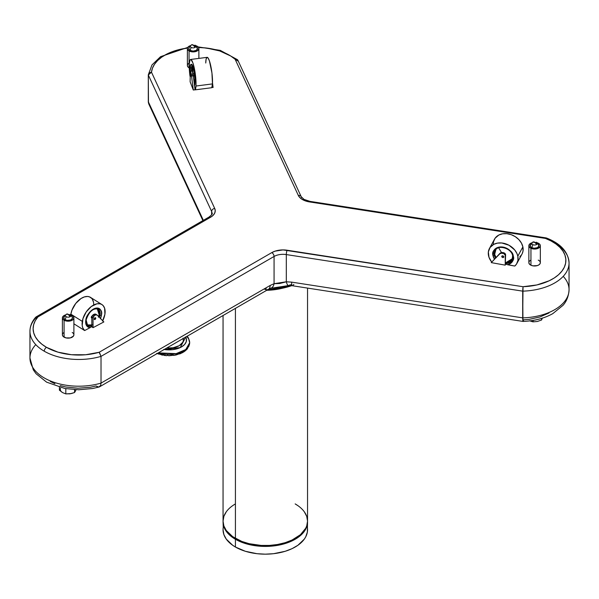 <?xml version="1.0" encoding="UTF-8"?>
<svg xmlns="http://www.w3.org/2000/svg" width="599" height="599" viewBox="0 0 599 599"><rect width="100%" height="100%" fill="white"/><g stroke="black" fill="none" stroke-linecap="round" stroke-linejoin="round"><path stroke-width="0.9" d="M91.362 317.036L91.827 317.328M193.275 75.706L194.615 75.534M185.757 337.042L180.224 347.6L164.163 349.509A17.91 10.131 -179 0 0 181.519 346.918A17.91 10.131 -179 0 0 185.757 337.042M158.952 352.519A3.212 1.183 106.8 0 0 158.93 352.916A3.212 1.183 106.8 0 1 158.952 352.519A3.212 1.183 106.8 0 0 158.93 352.916L176.143 353.635L185.757 349.539L189.673 342.77L188.445 338.008L187.21 336.204M159.012 353.747L157.185 353.38L158.997 353.724A3.212 1.183 106.8 0 1 158.93 352.916A21.122 11.943 1 0 0 189.673 342.77L187.442 348.693M157.342 353.447L164.148 354.825L163.864 355.297L164.276 355.424L165.421 355.155L164.276 355.424M167.413 355.17L166.956 355.671L167.331 355.11L168.911 355.739M168.656 355.724L167.331 355.11L166.956 355.671L167.331 355.11L168.656 355.724L173.268 354.893L173.208 355.364L174.047 355.357L178.577 353.807L179.535 353.957L182.478 352.302L181.924 352.931M173.635 355.394L174.032 355.364M176.241 354.945L177.948 353.987L181.003 353.395L182.478 352.302L182.246 352.804M182.336 352.257L184.896 351.074M184.866 350.205L186.214 349.838L187.48 348.648M187.285 348.88L187.562 348.468M279.448 288.778A42.05 24.274 0 0 1 266.937 290.171A42.05 24.274 0 0 0 279.448 288.778L266.735 290.178M235.804 538.613L235.422 539.272A42.244 24.387 0 0 0 281.807 544.469A42.244 24.387 0 0 0 307.534 521.587A42.244 24.387 0 0 1 307.542 522.021L307.332 532.167L305.722 536.854L304.322 539.107L297.95 545.247L292.095 548.632L285.206 551.29L273.533 553.701L265.297 554.165L257.053 553.701L245.38 551.29L235.422 547.022A42.244 24.387 0 0 0 281.463 552.308A42.244 24.387 0 0 0 307.542 529.778L307.332 527.39M307.542 522.021A42.244 24.387 0 0 1 281.463 544.558A42.244 24.387 0 0 1 235.422 539.272L235.422 547.022L232.644 545.247L226.265 539.107L223.861 534.533L223.053 529.778A42.244 24.387 0 0 0 235.422 547.022A42.244 24.387 0 0 0 284.525 551.492A42.244 24.387 0 0 0 307.002 525.9M226.265 511.823L223.861 516.398L223.053 521.152A42.244 24.387 0 0 0 235.422 538.396L235.422 308.365L235.422 538.396A42.244 24.387 0 0 0 281.463 543.69A42.244 24.387 0 0 0 307.542 521.152L306.725 516.398L304.322 511.823M282.249 288.254A42.244 24.387 180 0 1 266.735 290.29L273.533 289.834L282.249 288.254A42.244 24.387 180 0 1 266.735 290.29M72.18 316.923L72.434 318.376L70.577 319.978L67.298 320.36L65.059 319.671A4.365 2.523 0 0 1 64.16 316.856L65.643 314.947A2.74 1.587 0 0 1 66.212 314.475A3.167 1.827 60 0 1 66.564 314.138L68.151 314.295L70.09 316.714A2.74 1.587 180 0 0 70.09 314.475A2.74 1.587 180 0 1 70.652 314.947A2.74 1.587 180 0 1 70.09 316.714A2.74 1.587 180 0 1 66.212 316.714L65.059 319.671A4.365 2.523 0 0 0 70.622 319.963A4.365 2.523 0 0 0 72.135 316.856L70.652 314.947L70.09 316.714A2.74 1.587 180 0 1 66.212 316.714L65.059 319.671L63.868 318.376L64.115 316.923M70.345 314.819L72.209 315.538A5.743 3.317 180 0 1 72.209 320.233A5.743 3.317 180 0 1 64.086 320.233A5.743 3.317 180 0 1 62.401 317.882L63.374 319.731L64.954 320.645L67.028 321.139L70.345 320.952L72.928 319.731L73.782 318.533L73.46 316.616L72.209 315.538A5.743 3.317 180 0 0 70.607 314.887A5.743 3.317 180 0 1 72.209 315.538A5.743 3.317 180 0 1 73.894 317.882A5.743 3.317 180 0 1 70.345 320.952A5.743 3.317 180 0 1 64.086 320.233L64.086 337.17A5.743 3.317 0 0 0 70.345 337.896A5.743 3.317 0 0 0 73.894 334.826L73.46 336.099L70.345 337.896L65.95 337.896L62.843 336.099L62.401 334.826L62.401 317.882A5.743 3.317 180 0 1 65.688 314.887A5.743 3.317 180 0 0 64.086 320.233L64.086 337.17A5.743 3.317 180 0 1 62.401 334.826M190.632 45.644L191.56 44.835A3.167 1.827 60.1 0 1 193.133 44.992A3.167 1.827 60.1 0 1 195.072 47.411A2.74 1.587 180 0 1 191.186 47.403A2.74 1.587 0 0 1 190.632 45.644A2.74 1.587 0 0 0 191.186 47.403L190.04 50.361A4.365 2.523 0 0 0 196.21 50.368A4.365 2.523 0 0 0 196.232 46.804L197.498 48.586L196.21 50.368L193.125 51.102L190.04 50.361A4.365 2.523 0 0 1 189.149 47.553L190.632 45.644A2.74 1.587 0 0 1 191.201 45.165A3.167 1.827 60.1 0 1 191.56 44.835L193.133 44.992L195.072 47.411A2.74 1.587 180 0 0 195.079 45.172A2.74 1.587 180 0 1 195.641 45.644A2.74 1.587 180 0 1 195.072 47.411A2.74 1.587 180 0 1 191.186 47.403L190.04 50.361A4.365 2.523 0 0 0 195.603 50.66A4.365 2.523 0 0 0 197.123 47.553L195.641 45.644L195.072 47.411A2.74 1.587 180 0 1 191.186 47.403L190.04 50.361L188.85 49.066L189.104 47.613M190.954 45.517L188.363 46.729L187.502 47.927L187.494 49.223L189.059 50.922L192.002 51.836L195.319 51.649L197.902 50.436L198.883 48.594L198.449 47.321L197.206 46.243A5.743 3.317 180 0 0 195.596 45.584A5.743 3.317 180 0 1 197.206 46.243A5.743 3.317 180 0 1 198.883 48.579A5.743 3.317 180 0 1 195.326 51.649A5.743 3.317 180 0 1 189.059 50.922L189.059 67.867A5.743 3.317 0 0 0 189.262 67.972L187.824 66.788L187.39 65.516L187.39 48.579A5.743 3.317 180 0 1 190.677 45.584A5.743 3.317 180 0 0 189.059 50.922L189.059 67.867A5.743 3.317 180 0 1 187.39 65.523M537.984 244.13L538.943 245.979L537.363 247.679L534.166 248.233L531.822 247.672A4.365 2.523 0 0 1 530.617 244.699L532.781 242.131A3.167 1.999 55 0 1 534.6 242.138A3.167 1.999 55 0 0 532.481 242.423A2.74 1.587 0 0 0 532.099 242.782A2.74 1.587 0 0 1 532.481 242.423A3.167 1.999 55 0 1 532.781 242.131L534.6 242.138L536.719 244.437A2.74 1.587 180 0 0 536.345 242.213A2.74 1.587 180 0 1 537.108 242.782A2.74 1.587 180 0 1 536.719 244.437A2.74 1.587 180 0 1 532.855 244.654L531.822 247.672A4.365 2.523 0 0 0 537.251 247.731A4.365 2.523 0 0 0 538.583 244.699L537.108 242.782L536.719 244.437A2.74 1.587 180 0 1 532.855 244.654L531.822 247.672L530.744 246.908L530.257 245.478L531.837 243.778M540.32 262.347L540.096 263.635L539.033 264.78L537.303 265.597L532.923 265.844L530.946 265.23A5.743 3.317 0 0 0 537.056 265.671A5.743 3.317 0 0 0 540.343 262.669L540.343 245.725A5.743 3.317 180 0 1 537.056 248.727A5.743 3.317 180 0 1 530.946 248.286L530.946 265.23L529.531 264.226L528.857 262.617M537.063 242.73A5.743 3.317 180 0 1 538.254 243.164A5.743 3.317 180 0 1 539.033 247.836A5.743 3.317 180 0 1 530.946 248.286A5.743 3.317 180 0 1 528.857 245.725A5.743 3.317 180 0 1 532.144 242.73L529.538 244.16L528.88 246.047L530.152 247.829L534.031 249.027L537.303 248.652L540.096 246.698L540.32 245.41L539.677 244.167L537.063 242.73A5.743 3.317 180 0 1 538.254 243.164A5.743 3.317 180 0 1 540.343 245.725M192.369 65.134L191.972 65.051C191.238 61.884 195.424 72.749 194.915 82.422A1.011 0.726 3.4 0 1 194.96 82.25A1.011 0.726 3.4 0 0 194.937 82.61C195.281 79.495 194.66 74.448 193.073 67.455C191.321 63.382 190.4 63.337 190.325 67.32A1.011 0.726 3.4 0 0 191.53 67.912L192.137 65.261A9.786 1.737 82.7 0 0 191.53 67.912L192.638 67.897L192.751 72.629A9.621 1.707 -97.3 0 1 192.638 67.897L192.766 72.756M194.825 83.411L193.911 80.768A9.786 1.737 82.7 0 0 194.825 83.411A9.786 1.737 82.7 0 1 193.911 80.768M190.392 71.835L190.325 67.32A1.011 0.726 3.4 0 0 191.53 67.912L191.53 71.004A9.786 1.737 82.7 0 1 191.53 67.912L192.436 67.799A9.786 1.737 82.7 0 0 192.489 71.715L192.841 66.249M194.877 82.991A9.621 1.707 -97.3 0 1 193.679 78.948L194.907 83.066L193.544 78.274M195.97 86.031A15.626 2.778 82.7 0 1 195.281 89.835L211.769 87.709A15.626 2.778 -97.3 0 0 212.465 83.905L195.97 86.031L195.88 79.6L194.772 70.6L192.945 63.067L191.006 59.548L189.988 60.087L189.291 63.906L189.988 76.11A15.626 2.778 82.7 0 1 189.291 63.906A15.626 2.778 82.7 0 1 193.275 64.1A15.626 2.778 82.7 0 1 195.97 86.031A15.626 2.778 82.7 0 1 195.281 89.835L195.97 86.031L212.465 83.905L211.769 87.709L195.281 89.835L211.769 87.709A15.626 2.778 -97.3 0 0 212.465 83.905A15.626 2.778 -97.3 0 0 210.945 66.811A15.626 2.778 -97.3 0 0 207.127 57.339L190.639 59.466A15.626 2.778 82.7 0 1 194.458 68.937A15.626 2.778 82.7 0 1 195.97 86.031L212.465 83.905L211.941 72.981L209.433 60.948L208.115 58.051L206.947 57.399L206.116 59.106L205.734 63.022M190.108 76.432L189.988 76.11A15.626 2.778 82.7 0 1 189.291 63.906A15.626 2.778 82.7 0 1 190.639 59.466M491.712 261.868L491.562 261.845A15.626 12.175 28.6 0 1 488.537 255.698A15.626 12.175 28.6 0 1 489.45 248.473A15.626 12.175 28.6 0 1 504.747 243.538A15.626 12.175 28.6 0 1 517.821 256.185A15.626 12.175 28.6 0 1 516.907 263.418A15.626 12.175 28.6 0 1 514.788 266.053L507.533 264.743L511.464 262.706L513.014 260.393L513.493 257.6L512.737 254.35L511.194 251.835L506.23 248.061L500.24 246.945L495.927 248.345L493.321 251.543L493.044 255.773A1.011 0.524 -12.2 0 0 494.302 255.234L495.44 258.012A9.801 7.637 28.6 0 1 494.302 255.234L494.871 250.704A9.801 7.637 28.6 0 1 504.463 247.604A9.801 7.637 28.6 0 1 512.662 255.541A1.011 0.524 -12.2 0 0 512.624 255.773A1.011 0.524 -12.2 0 0 513.306 256.11C512.961 251.857 508.933 248.787 501.228 246.923C494.272 248.548 491.547 251.498 493.044 255.773A1.011 0.524 -12.2 0 0 494.302 255.234L494.789 254.635L495.972 257.458A9.629 7.502 -151.4 0 1 494.789 254.635L496.137 257.72M501.543 252.598L498.623 247.769M512.22 259.816L505.586 263.051A9.801 7.637 28.6 0 0 512.22 259.816A9.801 7.637 28.6 0 1 505.586 263.051M495.44 258.012A9.801 7.637 28.6 0 1 494.302 255.234A9.801 7.637 28.6 0 1 501.715 247.207A9.801 7.637 28.6 0 1 512.662 255.541A1.011 0.524 -12.2 0 0 512.624 255.766A1.011 0.524 -12.2 0 0 513.306 256.11A10.812 8.423 -151.4 0 0 501.228 246.923A10.812 8.423 -151.4 0 0 493.044 255.773A1.011 0.524 -12.2 0 0 494.302 255.234L494.579 254.725A9.801 7.637 28.6 0 0 495.8 257.637L494.579 254.725L494.624 253.07L495.036 250.861L496.204 248.989M505.586 262.819L512.662 258.498A9.629 7.502 -151.4 0 1 505.586 262.819M495.8 257.637A9.801 7.637 28.6 0 1 494.579 254.725A9.801 7.637 -151.4 0 1 495.014 250.457A9.801 7.637 -151.4 0 0 494.579 254.725L494.302 255.234A9.801 7.637 28.6 0 1 494.871 250.704C497.552 244.302 511.509 248.008 512.624 255.766L512.093 260.071A9.801 7.637 28.6 0 1 505.586 263.567L512.37 259.562M516.907 263.418L521.969 254.111A15.626 12.175 -151.4 0 0 522.882 246.878L517.821 256.185A15.626 12.175 28.6 0 0 500.36 242.902A15.626 12.175 28.6 0 0 488.537 255.698A15.626 12.175 28.6 0 0 491.562 261.845L488.986 257.293L488.35 251.924L490.072 247.484L493.786 244.325L497.559 243.104L501.805 242.984L508.97 245.231L514.766 250.008L516.989 253.639L517.821 256.185L522.882 246.878A15.626 12.175 -151.4 0 0 509.809 234.231A15.626 12.175 -151.4 0 0 494.512 239.166L489.45 248.473M91.842 326.44L90.262 327.571L92.066 326.238L90.262 327.571L87.222 326.44L86.024 324.486L85.792 320.27A1.011 0.472 9 0 0 86.114 320.001C89.019 311.637 93.025 307.998 98.131 309.077L100.003 315.119A1.011 0.472 9 0 0 101.418 315.321C102.579 310.709 100.475 308.38 95.114 308.335C89.169 311.959 86.061 315.935 85.792 320.27A1.011 0.472 9 0 0 86.114 319.993M91.827 318.002A1.228 0.734 -57.8 0 1 91.295 317.178A1.228 0.734 -57.8 0 0 91.827 318.002L91.295 317.178A1.228 0.734 122.2 0 1 92.216 315.875A1.228 0.734 122.2 0 0 91.295 317.178L91.31 317.073M98.446 317.23L99.135 314.692A9.621 5.788 122.2 0 1 98.685 316.549L99.374 314.722L98.872 316.744A9.786 5.885 -57.8 0 0 99.374 314.722L100.003 315.119A9.786 5.885 -57.8 0 1 99.434 317.328L100.003 315.119A1.011 0.472 9 0 0 101.418 315.321L100.407 318.765M91.842 325.182L87.424 325.444A9.786 5.885 -57.8 0 0 91.842 325.182A9.786 5.885 -57.8 0 1 87.424 325.444M86.862 324.905L91.842 324.92A9.621 5.788 122.2 0 1 86.96 324.98M91.842 325.834A9.786 5.885 -57.8 0 1 87.709 325.646L91.842 325.834A9.786 5.885 -57.8 0 1 85.717 320.824L85.717 320.824M101.927 304.562L90.501 297.374A15.626 9.397 122.2 0 0 78.926 300.092A15.626 9.397 122.2 0 0 70.877 314.19L82.303 321.378A15.626 9.397 -57.8 0 1 90.359 307.28A15.626 9.397 -57.8 0 1 101.927 304.562A15.626 9.397 -57.8 0 1 104.915 314.213A15.626 9.397 -57.8 0 1 102.721 320.764A15.626 9.397 -57.8 0 0 104.915 314.213L104.6 308.186L103.14 305.587L101.695 304.427L99.943 303.783L96.881 303.828L91.295 306.523L86.249 311.884L82.947 318.638L82.198 325.564L82.804 327.93L84.639 330.551A15.626 9.397 -57.8 0 1 82.303 321.378A15.626 9.397 -57.8 0 1 95.788 304.112A15.626 9.397 -57.8 0 1 104.915 314.213L102.571 321.042M73.894 323.797L84.639 330.551L90.262 327.571L84.639 330.551L73.894 323.797L84.639 330.551A15.626 9.397 -57.8 0 1 82.303 321.378L70.877 314.19A15.626 9.397 122.2 0 0 70.772 314.932A15.626 9.397 122.2 0 1 70.877 314.19L70.704 315.651M29.95 331.404A48.833 28.19 0 0 0 44.251 351.209A3.167 1.827 -60 0 1 46.49 347.33A45.666 26.363 180 0 1 37.909 316.931L36.464 316.766L35.506 317.522L36.913 316.714L37.909 316.931L35.244 320.742L33.634 324.74L33.117 328.836L33.716 332.932L35.401 336.923L38.141 340.711L41.87 344.208L46.49 347.33L57.961 352.152L71.431 354.713L85.62 354.758L99.142 352.287L271.826 252.591L275.106 251.138L283.028 249.91L523.024 286.711L536.876 284.944L549.118 280.811L554.255 277.973L558.575 274.709L561.952 271.092L564.325 267.221L565.628 263.186L565.823 259.082L564.917 255.009L562.925 251.063L559.893 247.35L555.902 243.95L551.043 240.948L545.434 238.417L309.541 201.93L302.443 199.557A3.167 1.827 -60 0 1 304.022 199.407L301.215 196.712A3.167 2.501 155.1 0 0 298.339 195.461A15.844 9.142 0 0 0 302.443 199.557L299.927 197.67L298.339 195.461L235.137 59.271L230.757 56.029L219.668 50.922L206.408 48.025L198.554 47.478A45.666 26.363 0 0 1 235.137 59.271L237.197 59.488L238.065 61.098L235.137 59.271A45.666 26.363 0 0 0 198.554 47.478M301.2 196.674A3.167 2.501 155.1 0 0 298.339 195.461L235.137 59.271L236.253 59.174L237.84 60.162L237.197 59.488M148.822 104.069L148.297 101.718L203.353 220.342L148.297 101.718L148.462 103.058L148.297 74.987L211.634 211.462L211.634 214.734L211.634 211.462A12.676 7.315 180 0 1 212.068 213.356C212.885 213.491 211.866 214.734 209.006 217.078A3.167 1.827 60 0 1 210.593 217.235L35.311 318.436A48.833 28.19 0 0 0 29.95 331.277A48.833 28.19 0 0 0 44.251 351.209A3.167 1.827 -60 0 1 46.49 347.33A45.666 26.363 0 0 0 99.142 352.287L99.509 352.631L99.142 352.287L271.826 252.591A15.844 9.142 180 0 1 287.131 250.225L523.024 286.711A45.666 26.363 0 0 0 564.325 267.221A45.666 26.363 0 0 0 545.434 238.417L546.161 237.915M291.743 284.615L289.661 284.974A8.446 2.763 -91.4 0 1 288.681 285.528A8.446 2.763 -91.4 0 1 286.307 281.792L286.307 254.575L522.695 291.144L522.695 317.874L291.631 282.129L286.307 281.792L279.778 283.492L274.065 283.694L270.134 285.476A8.446 4.874 -120 0 1 268.382 289.339A8.446 4.874 -120 0 1 264.159 288.92L266.203 288.576M270.785 288.254A8.446 5.788 -108.3 0 0 274.065 283.694L270.134 285.476A8.446 4.874 -120 0 1 268.382 289.339L270.741 288.269L281.665 286.644M291.698 285.656L267.386 289.916L280.879 288.523L291.698 285.656A50.69 29.269 180 0 1 267.386 289.916M501.76 256.522L502.965 255.893L503.752 257.046L502.965 257.585L501.925 257.031L501.76 256.522L502.568 257.51L503.602 257.33L503.699 256.537L502.965 255.893L501.76 256.522A1.056 0.824 28.6 0 1 503.774 256.881A1.056 0.824 28.6 0 1 501.76 256.522M190.445 74.628L190.804 76.268L190.445 74.628M187.465 48.055A45.666 26.363 0 0 0 151.487 72.209L150.866 72.292L151.487 72.209A45.666 26.363 0 0 1 187.465 48.055L178.539 49.732L172.28 51.686L166.627 54.18L161.708 57.145L157.649 60.514L154.549 64.213L152.475 68.144L151.487 72.209L214.697 208.4L215.236 210.766L214.697 213.132L213.109 215.341L210.593 217.235L37.909 316.931A45.666 26.363 180 0 0 46.49 347.33A45.666 26.363 0 0 0 99.142 352.287L271.826 252.591A15.844 9.142 180 0 1 287.131 250.225L523.024 286.711L522.695 317.874A48.833 28.19 0 0 0 569.05 289.714L569.05 262.983A48.833 28.19 180 0 1 522.695 291.144L523.024 286.711A45.666 26.363 0 0 0 564.325 267.221A45.666 26.363 0 0 0 545.434 238.417L309.541 201.93A15.844 9.142 180 0 1 302.443 199.557A3.167 1.827 -60 0 1 304.022 199.407L310.027 201.384A3.167 0.666 -81.2 0 0 309.541 201.93A3.167 0.666 -81.2 0 1 310.027 201.384L546.213 237.923M195.281 89.835L194.945 88.959M193.178 74.957A4.223 0.749 -97.3 0 0 192.204 71.079L190.46 71.303A4.223 0.749 82.7 0 1 191.425 75.182L193.178 74.957L192.204 71.079A4.223 0.749 -97.3 0 1 193.178 74.957L191.425 75.182L193.297 90.022L195.049 89.798L193.178 74.957L195.049 89.798L193.178 74.957L191.425 75.182L193.297 90.022L195.049 89.798L193.297 90.022L190.115 81.764L190.317 71.169A10.804 1.917 82.7 0 1 190.325 67.32L190.804 64.685L191.717 64.475L193.724 70.001L194.967 80.101L194.301 85.5M493.636 241.419L495.133 238.177L498.855 235.018L502.621 233.797L506.874 233.677L511.239 234.681L515.35 236.71L518.846 239.593L521.437 243.082L522.882 246.878L517.821 256.185L517.955 260.348L516.533 264.047L514.788 266.053L507.533 264.743C512.654 262.384 514.578 259.509 513.306 256.11A1.011 0.524 -12.2 0 1 512.662 255.541M96.297 314.55L95.997 314.31A4.223 2.538 122.2 0 0 93.01 314.924L94.223 315.688L95.608 314.932L97.21 315.074L103.844 321.94L93.055 327.66L91.842 326.897L91.827 317.23L91.842 326.897L93.055 327.66L93.04 317.994L91.827 317.23L91.842 326.897L93.055 327.66L93.04 317.994L91.849 316.938L93.01 314.924L94.223 315.688A4.223 2.538 -57.8 0 1 97.21 315.074A4.223 2.538 -57.8 0 1 97.51 315.314L103.844 321.94L93.055 327.66L93.04 317.994L91.827 317.23A2.111 1.273 122.2 0 1 93.01 314.924L94.223 315.688L93.04 317.994A2.111 1.273 122.2 0 1 94.223 315.688A4.223 2.538 -57.8 0 1 97.51 315.314L103.844 321.94L93.055 327.66M505.608 254.845A2.111 1.647 -151.4 0 0 504.073 252.883L505.608 254.845L505.234 265.155L505.608 254.845L505.234 265.155L491.255 262.617L499.469 254.118A4.223 3.295 28.6 0 1 503.722 253.527A2.111 1.647 28.6 0 1 505.256 255.481L505.608 254.845A2.111 1.647 -151.4 0 0 504.073 252.883L503.722 253.527L505.234 255.189L505.234 265.155L491.255 262.617L499.851 253.789L501.348 253.212L503.722 253.527A2.111 1.647 28.6 0 1 505.256 255.481L505.234 265.155L491.255 262.617L499.469 254.118A4.223 3.295 28.6 0 1 503.722 253.527L504.073 252.883A4.223 3.295 -151.4 0 0 499.821 253.474L491.255 262.617L500.202 253.145L502.875 252.576L504.073 252.883L503.722 253.527M212.51 82.857L213.094 87.476L211.919 87.349L213.094 87.476L212.51 82.857L213.094 87.476L211.889 87.447M548.984 312.978L539.879 316.983L529.202 319.349L523.533 319.851C523.039 322.442 522.762 321.783 522.695 317.874A48.833 28.19 0 0 0 569.05 289.714C568.518 299.365 564.048 304.097 563 305.355L552.772 313.651C544.221 318.391 534.315 320.982 523.062 321.431L523.376 320.682M281.627 286.651L288.711 285.528A8.446 2.763 -91.4 0 1 286.307 281.792L286.307 254.575A3.167 0.666 -81.2 0 1 287.131 250.225A3.167 0.666 -81.2 0 0 286.307 254.575L522.695 291.144L522.957 321.319L522.695 317.874L291.631 282.129L286.307 281.792L274.065 283.694L274.065 256.469A12.676 7.315 180 0 1 286.307 254.575L522.695 291.144A48.833 28.19 180 0 0 569.05 262.983A48.833 28.19 180 0 0 554.749 243.052A48.833 28.19 180 0 1 565.793 273.114A48.833 28.19 180 0 1 522.695 291.144L522.695 290.867M203.353 220.342L148.297 101.718L148.297 74.987L211.634 211.462A3.167 2.501 -24.9 0 1 214.697 208.4A15.844 9.142 180 0 1 210.593 217.235L37.909 316.931M270.741 288.269A8.446 5.788 -108.3 0 0 274.065 283.694L270.134 285.476L101.021 383.105A48.833 28.19 0 0 1 44.251 377.939A48.833 28.19 0 0 1 35.311 345.166A48.833 28.19 0 0 0 29.95 358.007A48.833 28.19 0 0 0 101.021 383.105L101.021 356.375A48.833 28.19 180 0 1 44.251 351.209A3.167 1.827 -60 0 1 46.49 347.33M99.12 386.999L92.658 388.511L78.746 389.769L64.827 388.496L46.625 382.162L36.112 373.776L33.282 369.823L29.95 358.007A48.833 28.19 0 0 0 101.021 383.105L100.639 385.457L98.783 387.066L100.639 385.457L101.021 383.105L101.021 356.375L274.065 256.469A3.167 1.827 -120 0 0 271.826 252.591A3.167 1.827 -120 0 1 274.065 256.469A12.676 7.315 180 0 1 286.307 254.575A3.167 0.666 -81.2 0 1 287.131 250.225M269.325 288.471A8.446 5.788 -108.3 0 0 274.065 283.694L274.065 256.469A12.676 7.315 180 0 1 286.307 254.575L286.307 281.792L274.065 283.694L274.065 256.469A3.167 1.827 -120 0 0 271.826 252.591M98.783 387.066L96.035 385.988L90.254 387.261L78.027 388.219L65.875 386.999L60.185 385.599M54.921 383.719L50.226 381.391M264.159 288.92A8.446 4.874 -120 0 0 270.134 285.476L101.021 383.105L101.021 356.375A48.833 28.19 180 0 1 44.251 351.209A48.833 28.19 0 0 1 35.311 318.436M99.554 386.812L268.382 289.339M275.705 287.55L281.35 286.696M288.711 285.528L292.529 285.768A8.446 1.782 -81.2 0 1 291.631 282.129A8.446 1.782 -81.2 0 0 293.817 284.315A8.446 1.782 -81.2 0 1 292.514 285.768A8.446 1.782 -81.2 0 1 291.631 282.129L286.307 281.792A8.446 2.763 -91.4 0 0 289.661 284.974M148.297 101.718L148.297 74.987L149.233 73.093L150.866 72.292L149.233 73.093L148.305 74.8L151.989 64.924L160.547 56.68L187.757 47.418M151.487 72.209L148.297 74.987L211.634 211.462A3.167 2.501 -24.9 0 1 214.697 208.4L151.487 72.209L214.697 208.4A15.844 9.142 180 0 1 210.593 217.235A3.167 1.827 60 0 0 209.006 217.078L36.075 316.923M211.634 214.734L211.634 211.462A12.676 7.315 180 0 1 212.068 213.386M545.936 237.968L545.434 238.417L309.541 201.93A15.844 9.142 180 0 1 302.443 199.557A15.844 9.142 0 0 1 298.339 195.461A3.167 2.501 155.1 0 1 301.402 197.573A3.167 2.501 155.1 0 0 301.215 196.712L237.84 60.162M304.674 200.635L304.674 200.635A3.167 1.827 -60 0 0 302.443 199.557M99.142 352.287L101.021 356.375L99.509 352.631L101.021 356.375L274.065 256.469L101.021 356.375A48.833 28.19 180 0 1 44.251 351.209M94.208 318.825L94.859 317.852L95.638 317.859L95.069 319.447L94.38 319.529L94.208 318.825L95.548 317.769L95.069 319.447L94.38 319.529L94.208 318.825A1.056 0.636 -57.8 0 1 95.159 317.71A1.056 0.636 -57.8 0 1 95.713 318.466A1.056 0.636 -57.8 0 1 94.762 319.589A1.056 0.636 -57.8 0 1 94.208 318.825M97.21 315.074L95.263 314.071L93.01 314.924A2.111 1.273 122.2 0 0 91.827 317.23M84.639 330.551L90.262 327.571A10.804 6.499 -57.8 0 1 85.792 320.27L86.967 316.459L89.146 312.858L92.006 310.005L95.114 308.335L97.989 308.111L100.198 309.354L101.403 311.892L101.418 315.321A10.804 6.499 -57.8 0 1 100.527 318.473A10.804 6.499 -57.8 0 0 101.418 315.321A10.804 6.499 122.2 0 0 95.114 308.335A10.804 6.499 122.2 0 0 85.792 320.27A1.011 0.472 9 0 0 85.912 319.649A1.011 0.472 9 0 1 86.114 320.001L87.709 325.646L87.08 325.257M93.459 302.061L92.298 299.156M91.714 298.399L89.431 296.849L87.544 296.475L84.354 296.924L80.977 298.549L75.729 303.461L71.992 310.065L70.877 314.19L82.303 321.378M97.158 308.672L98.947 310.986L99.374 314.722A9.786 5.885 122.2 0 0 97.824 308.904A9.786 5.885 122.2 0 1 99.374 314.722L100.003 315.119A1.011 0.472 9 0 0 101.418 315.321M92.92 309.376L92.92 309.376A9.786 5.885 -57.8 0 1 100.003 315.119A9.786 5.885 -57.8 0 1 99.434 317.328M97.502 308.68L98.131 309.077A9.786 5.885 -57.8 0 1 100.003 315.119L99.374 314.722A9.786 5.885 -57.8 0 1 98.872 316.744M86.728 324.808L89.506 325.586L92.224 324.725M91.295 317.178L92.351 315.823M99.135 314.692L97.203 308.695A9.621 5.788 122.2 0 1 99.135 314.692L99.374 314.722A9.786 5.885 122.2 0 0 97.824 308.904M91.58 317.755A1.056 0.636 -57.8 0 1 91.288 317.215L91.288 317.215M521.594 254.74L519.857 256.746A15.626 12.175 -151.4 0 0 522.882 246.878L523.017 251.041L522.238 253.579M493.044 255.773L494.437 259.053L493.044 255.773A10.812 8.423 -151.4 0 0 494.437 259.053M505.549 262.819L510.266 261.546L511.89 259.996L512.811 257.997M495.972 249.259L494.579 254.725A9.801 7.637 -151.4 0 1 495.014 250.457M193.297 90.022L190.115 81.764L193.297 90.022L191.336 74.561L190.317 71.169A10.804 1.917 82.7 0 1 190.325 67.32A1.011 0.726 3.4 0 0 191.53 67.912A9.786 1.737 82.7 0 1 192.137 65.261M192.204 71.079A2.111 0.374 -97.3 0 0 192.047 70.944A2.111 0.374 -97.3 0 1 192.204 71.079L190.46 71.303L191.957 71.034M190.46 71.303A2.111 0.374 -97.3 0 0 190.295 71.169A2.111 0.374 -97.3 0 0 190.108 72.075A2.111 0.374 -97.3 0 1 190.46 71.303A4.223 0.749 82.7 0 1 191.425 75.182M192.489 71.715A9.786 1.737 82.7 0 1 192.436 67.799A9.786 1.737 -97.3 0 1 192.616 66.242A9.786 1.737 -97.3 0 0 192.436 67.799L192.638 67.897A9.621 1.707 -97.3 0 1 192.766 66.639M194.87 84.549L194.915 82.422A1.011 0.726 3.4 0 0 194.937 82.61A10.804 1.917 82.7 0 1 194.473 85.223A10.804 1.917 82.7 0 0 194.937 82.61A10.804 1.917 -97.3 0 0 193.073 67.455A10.804 1.917 -97.3 0 0 190.325 67.32M538.254 260.108A5.743 3.317 0 0 1 539.033 264.78A5.743 3.317 0 0 1 530.946 265.23L530.946 248.286L530.946 265.23A5.743 3.317 180 0 1 528.857 262.669L528.857 245.725M536.719 244.437A3.167 1.999 55 0 0 534.6 242.138L534.6 242.138A3.167 1.999 55 0 1 536.719 244.437A2.74 1.587 180 0 1 532.855 244.654L531.822 247.672A4.365 2.523 0 0 0 537.969 247.327A4.365 2.523 0 0 0 537.378 243.778M532.099 242.782A2.74 1.587 0 0 0 532.855 244.654A2.74 1.587 0 0 1 532.099 242.782M195.349 45.524L197.206 46.243A5.743 3.317 180 0 1 197.183 50.93A5.743 3.317 180 0 1 189.059 50.922A5.743 3.317 180 0 1 187.39 48.579M65.643 314.947A2.74 1.587 0 0 0 66.212 316.714A2.74 1.587 0 0 1 65.643 314.947L66.564 314.138A3.167 1.827 60 0 1 68.151 314.295A3.167 1.827 60 0 1 70.09 316.714A2.74 1.587 180 0 1 66.212 316.714L65.059 319.671A4.365 2.523 0 0 0 71.236 319.671A4.365 2.523 0 0 0 71.236 316.1M65.95 314.819L63.374 316.04L62.401 317.882M223.053 315.508L223.053 521.152L223.861 525.915L226.265 530.489L232.644 536.629L241.824 541.436L249.132 543.69L261.157 545.427L269.438 545.427L277.562 544.491L285.206 542.664L292.095 540.006L300.421 534.705L305.722 528.236L306.725 525.915L307.542 521.152L307.542 288.089M297.95 505.683L295.165 503.909A42.244 24.387 0 0 1 295.165 538.396A42.244 24.387 0 0 1 235.422 538.396L235.422 308.365M223.06 521.587A42.244 24.387 180 0 0 235.422 539.272A42.244 24.387 180 0 1 223.053 522.021A42.244 24.387 180 0 1 223.06 521.587A42.244 24.387 180 0 0 235.422 539.272L235.422 547.022L235.422 539.272A42.244 24.387 0 0 0 281.807 544.469A42.244 24.387 0 0 0 307.534 521.587M223.053 522.021L223.255 527.39M163.138 354.645L162.614 355.162L162.973 354.66L164.148 354.825L163.864 355.297L163.4 354.825L163.864 355.297L164.148 354.825L159.446 354.174L162.846 354.795M158.495 352.781A21.122 11.943 -179 0 0 158.93 352.916A3.212 1.183 106.8 0 0 158.997 353.724L159.446 354.174L158.997 353.724A3.212 1.183 106.8 0 1 158.93 352.916L158.495 352.781A21.122 11.943 -179 0 0 158.93 352.916A21.122 11.943 1 0 0 183.96 350.752A21.122 11.943 1 0 0 186.693 336.503M159.282 353.62L158.787 354.114L159.282 353.62L158.787 354.114L156.683 353.365L158.787 354.114L159.042 353.769L158.787 354.114L156.683 353.365M172.227 354.997L173.313 355.162L171.906 355.417L172.227 354.997M172.242 355.012L169.098 355.731L171.906 355.417M160.345 354.406L162.614 355.162L161.618 354.937L162.614 355.162L162.973 354.66L162.614 355.162M176.181 354.96L181.49 352.961M178.382 353.709L177.97 353.994M179.535 353.957L180.441 353.612M185.645 336.848L186.394 338.794L186.229 341.767L184.544 344.56L181.482 346.941L177.319 348.708L172.4 349.696L163.707 349.434M166.739 348.026A14.788 8.364 1 0 0 183.182 338.532A14.788 8.364 1 0 1 166.739 348.026L173.141 347.764L179.236 345.69L182.822 342.209L183.339 340.599L183.047 338.15M187.876 347.532L188.932 346.2M69.17 393.895L71.146 393.588M75.392 391.14L75.923 390.001M76.088 389.724L74.553 392.532L71.288 393.565L65.808 393.887L62.603 392.607A7.839 4.53 0 0 1 60.574 388.234A7.839 4.53 0 0 0 62.603 392.607L59.406 390.189L59.406 387.268M62.603 392.607L59.406 390.189L62.603 392.607L65.808 393.887L62.603 392.607M65.808 388.676L65.808 393.887L70.18 393.783L65.808 393.887L65.808 388.676L65.808 393.887M74.553 392.532L75.721 390.578L74.553 392.532L74.553 389.657L74.553 392.532L70.18 393.783L74.553 392.532L74.553 389.657M542.102 318.571L541.586 320.001L537.348 321.491L533.11 321.835L530.452 321.086M533.11 320.398L533.11 321.835L532.256 321.663L529.613 320.742L533.11 321.835L537.348 321.491L533.11 321.835L533.11 320.398L533.11 321.835M541.586 320.001L542.335 317.994L541.586 320.001L541.586 318.398L541.586 320.001L537.348 321.491L541.586 320.001L541.586 318.398M66.212 316.714A2.74 1.587 0 0 1 66.212 314.475A3.167 1.827 60 0 1 68.151 314.295A3.167 1.827 60 0 1 70.09 316.714M64.086 320.233L64.086 337.17A5.743 3.317 0 0 0 72.209 337.17A5.743 3.317 0 0 0 72.209 332.482M191.186 47.403A2.74 1.587 0 0 1 191.201 45.165A3.167 1.827 60.1 0 1 193.133 44.992A3.167 1.827 60.1 0 1 195.072 47.411M189.059 50.922L189.059 67.867A5.743 3.317 0 0 0 189.262 67.972M191.53 71.004A9.786 1.737 82.7 0 1 191.53 67.912L192.436 67.799A9.786 1.737 -97.3 0 1 192.616 66.242M212.465 83.905A15.626 2.778 -97.3 0 0 209.762 61.982A15.626 2.778 -97.3 0 0 205.786 61.779M512.737 255.953A9.801 7.637 28.6 0 1 505.586 263.567M522.882 246.878A15.626 12.175 -151.4 0 0 506.462 233.647A15.626 12.175 -151.4 0 0 493.344 244.564M517.821 256.185A15.626 12.175 28.6 0 1 514.788 266.053L505.586 264.211M93.684 304.996A15.626 9.397 122.2 0 0 83.493 297.231A15.626 9.397 122.2 0 0 70.877 314.19M298.339 195.461L235.137 59.271M64.086 337.17A5.743 3.317 180 0 1 64.086 332.482M189.059 67.867A5.743 3.317 180 0 1 189.059 63.187M530.946 265.23A5.743 3.317 180 0 1 530.946 260.108M563.217 276.349A48.833 28.19 0 0 1 522.695 317.874L291.631 282.129M270.134 285.476L101.021 383.105C100.699 387.074 99.037 388.032 96.035 385.988M211.634 211.462A3.167 2.501 -24.9 0 1 214.697 208.4M208.355 218.53A3.167 1.827 60 0 1 210.593 217.235M309.541 201.93A3.167 0.666 -81.2 0 1 310.327 202.05M522.792 288.74L522.77 289.137M95.997 314.31A4.223 2.538 122.2 0 0 93.01 314.924M94.223 315.688A2.111 1.273 122.2 0 0 93.04 317.994M90.262 327.571A10.804 6.499 -57.8 0 1 85.792 320.27M504.073 252.883A4.223 3.295 -151.4 0 0 499.821 253.474M491.255 262.617L499.469 254.118M505.256 255.481L505.234 265.155M507.533 264.743A10.812 8.423 -151.4 0 0 513.306 256.11M495.882 249.371A9.629 7.502 -151.4 0 0 494.789 254.635M530.946 248.286A5.743 3.317 180 0 1 532.144 242.73M532.481 242.423A2.74 1.587 0 0 0 532.855 244.654M531.912 243.741A4.365 2.523 0 0 0 531.822 247.672M190.445 46.595A4.365 2.523 0 0 0 190.04 50.361M65.456 315.898A4.365 2.523 0 0 0 65.059 319.671M235.422 503.909A42.244 24.387 0 0 0 235.422 538.396M223.592 525.9A42.244 24.387 0 0 0 235.422 547.022M163.4 354.825L163.864 355.297M177.656 354.481L178 354.002M192.294 73.947L194.72 73.632M164.366 355.439L166.934 355.686M174.002 355.364L176.226 354.945M180.007 353.807L180.853 353.462M182.163 352.848L184.402 351.508M185.188 350.924L187.128 349.082M66.564 314.138L70.652 314.947M73.894 334.826L73.894 317.882M191.56 44.835L195.641 45.644M198.883 58.403L198.883 48.579M532.781 242.131L537.108 242.782M91.827 317.919L91.347 317.133L92.628 315.928M29.95 358.007L29.95 331.277C30.017 326.17 31.942 321.483 35.723 317.208M148.814 104.054L202.904 220.604M292.529 285.768L523.054 321.431M198.074 46.887L220.312 50.383L237.451 59.675M546.281 237.938C560.686 243.508 568.271 251.857 569.05 262.983M495.148 250.187L494.871 250.704M190.295 71.169L192.047 70.944M192.564 76.043L194.989 75.729"/></g></svg>
